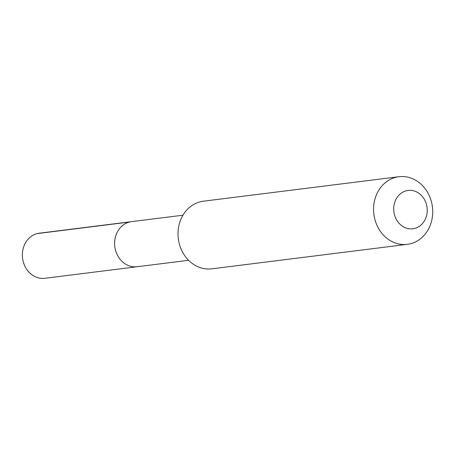 <?xml version="1.0" encoding="UTF-8"?>
<svg xmlns="http://www.w3.org/2000/svg" width="455" height="455" viewBox="0 0 455 455"><rect width="100%" height="100%" fill="white"/><g stroke="black" fill="none" stroke-linecap="round" stroke-linejoin="round"><path stroke-width="0.68" d="M188.592 260.294L137.16 266.732A22.716 19.673 82.9 0 1 114.996 247.873A22.716 19.673 82.9 0 1 129.385 222.057A22.716 19.673 -97.1 0 1 131.512 221.648A22.716 19.673 -97.1 0 0 129.385 222.057L37.139 233.608L129.385 222.057A22.716 19.673 82.9 0 0 114.996 247.873A22.716 19.673 82.9 0 0 137.16 266.732A22.716 19.673 82.9 0 0 139.281 266.329M200.172 201.81A34.074 29.512 -97.1 0 1 203.362 201.207L398.91 176.716A34.074 29.512 -97.1 0 1 432.148 205.006A34.074 29.512 -97.1 0 1 410.564 243.732A34.074 29.512 82.9 0 1 407.379 244.341L211.831 268.831A34.074 29.512 82.9 0 1 178.588 240.536A34.074 29.512 82.9 0 1 200.172 201.81M398.91 176.716A34.074 29.512 -97.1 0 0 395.719 177.319A34.074 29.512 82.9 0 0 374.135 216.045A34.074 29.512 82.9 0 0 407.379 244.341M406.264 190.793A19.309 16.721 -97.1 0 1 426.699 205.438A19.309 16.721 -97.1 0 1 414.676 228.427A19.309 16.721 82.9 0 1 394.24 213.776A19.309 16.721 82.9 0 1 406.264 190.793M137.16 266.732L44.908 278.284A22.716 19.673 82.9 0 1 22.75 259.424A22.716 19.673 82.9 0 1 37.139 233.608A22.716 19.673 -97.1 0 1 39.267 233.205L182.944 215.209"/></g></svg>
